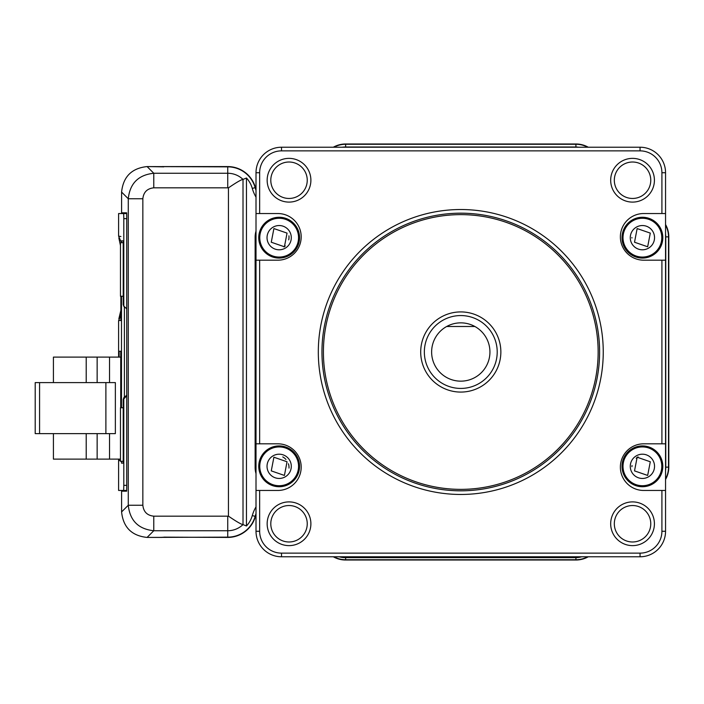 <?xml version="1.0" encoding="UTF-8"?>
<svg xmlns="http://www.w3.org/2000/svg" width="704" height="704" viewBox="0 0 704 704"><rect width="100%" height="100%" fill="white"/><g stroke="black" fill="none" stroke-linecap="round" stroke-linejoin="round"><path stroke-width="1.06" d="M460.786 315.559A36.441 36.441 0 0 0 429.229 370.216A36.441 36.441 0 0 0 492.334 370.216A36.441 36.441 0 0 0 460.786 315.559A36.441 36.441 0 0 0 429.229 370.216A36.441 36.441 0 0 0 492.334 370.216A36.441 36.441 0 0 0 460.786 315.559M460.786 214.632A137.368 137.368 0 0 0 341.818 420.684A137.368 137.368 0 0 0 579.744 420.684A137.368 137.368 0 0 0 460.786 214.632M460.786 213.18A138.82 138.82 0 0 1 599.606 352A138.82 138.82 0 0 1 460.786 490.82A138.82 138.82 0 0 1 321.957 352A138.82 138.82 0 0 1 460.786 213.18M665.553 490.459L665.553 443.819L643.694 443.819A23.32 23.32 0 0 0 620.374 467.139A23.32 23.32 0 0 0 643.694 490.459L665.553 490.459L665.553 531.265A25.502 25.502 0 0 1 640.05 556.776L281.512 556.776A25.502 25.502 0 0 1 256.01 531.265L256.01 490.459L277.869 490.459A23.32 23.32 0 0 0 301.189 467.139A23.32 23.32 0 0 0 277.869 443.819L256.01 443.819L256.01 260.181L277.869 260.181A23.32 23.32 0 0 0 301.189 236.861A23.32 23.32 0 0 0 277.869 213.541L256.01 213.541L256.01 172.735A25.502 25.502 0 0 1 281.512 147.224L640.05 147.224A25.502 25.502 0 0 1 665.553 172.735L665.553 213.541L643.694 213.541A23.32 23.32 0 0 0 620.374 236.861A23.32 23.32 0 0 0 643.694 260.181L665.553 260.181L665.553 213.541M632.544 541.983A18.216 18.216 0 0 0 648.322 514.65A18.216 18.216 0 0 0 616.766 514.65A18.216 18.216 0 0 0 632.544 541.983M632.544 545.626A21.859 21.859 0 0 1 613.615 512.829A21.859 21.859 0 0 1 651.482 512.829A21.859 21.859 0 0 1 632.544 545.626M632.544 198.458A18.216 18.216 0 0 0 648.322 171.125A18.216 18.216 0 0 0 616.766 171.125A18.216 18.216 0 0 0 632.544 198.458M632.544 202.101A21.859 21.859 0 0 1 613.615 169.303A21.859 21.859 0 0 1 651.482 169.303A21.859 21.859 0 0 1 632.544 202.101M289.018 198.458A18.216 18.216 0 0 0 304.797 171.125A18.216 18.216 0 0 0 273.24 171.125A18.216 18.216 0 0 0 289.018 198.458M289.018 202.101A21.859 21.859 0 0 1 270.09 169.303A21.859 21.859 0 0 1 307.956 169.303A21.859 21.859 0 0 1 289.018 202.101M661.91 213.541L661.91 172.735A21.859 21.859 0 0 0 640.05 150.867L281.512 150.867A21.859 21.859 0 0 0 259.653 172.735L259.653 213.541M256.01 213.541L256.01 260.181M259.653 260.181L259.653 443.819M256.01 443.819L256.01 490.459M259.653 490.459L259.653 531.265A21.859 21.859 0 0 0 281.512 553.133L640.05 553.133A21.859 21.859 0 0 0 661.91 531.265L661.91 490.459M289.018 541.983A18.216 18.216 0 0 0 304.797 514.65A18.216 18.216 0 0 0 273.24 514.65A18.216 18.216 0 0 0 289.018 541.983M289.018 545.626A21.859 21.859 0 0 1 270.09 512.829A21.859 21.859 0 0 1 307.956 512.829A21.859 21.859 0 0 1 289.018 545.626M661.91 443.819L661.91 260.181M665.553 260.181L665.553 443.819M474.892 326.498A29.146 29.146 0 0 0 446.67 326.498A29.146 29.146 0 0 0 445.148 376.605A29.146 29.146 0 0 0 489.87 353.945A29.146 29.146 0 0 0 474.892 326.498L446.67 326.498M665.553 234.106A21.859 21.859 0 0 1 665.773 237.186L665.773 467.465A21.859 21.859 0 0 1 665.553 470.554M342.232 147.224A21.859 21.859 0 0 1 345.312 147.004L575.59 147.004A21.859 21.859 0 0 1 578.679 147.224M256.01 473.59A21.859 21.859 0 0 1 255.13 467.465L255.13 237.186A21.859 21.859 0 0 1 256.01 231.07M581.715 556.776A21.859 21.859 0 0 1 575.59 557.647L345.312 557.647A21.859 21.859 0 0 1 339.196 556.776M631.919 466.664A12.021 12.021 0 0 1 632.042 465.529M636.196 458.251A12.021 12.021 0 0 1 638.114 456.931M288.939 235.814A12.021 12.021 0 0 1 288.719 239.844M285.27 245.916A12.021 12.021 0 0 1 284.002 246.954M631.919 238.005A12.021 12.021 0 0 1 631.893 237.521M288.438 463.769A12.021 12.021 0 0 1 289.001 468.098M282.753 456.914A12.021 12.021 0 0 1 285.965 459.466M642.409 217.263A20.407 20.407 0 0 1 660.079 247.87A20.407 20.407 0 0 1 624.738 247.87A20.407 20.407 0 0 1 642.409 217.263M650.294 233.112L647.662 246.778L634.515 242.229L637.146 228.562L650.294 233.112M642.409 445.922A20.407 20.407 0 0 1 660.079 476.529A20.407 20.407 0 0 1 624.738 476.529A20.407 20.407 0 0 1 642.409 445.922M650.294 461.771L647.662 475.438L634.515 470.888L637.146 457.222L650.294 461.771M279.162 217.263A20.407 20.407 0 0 1 296.833 247.87A20.407 20.407 0 0 1 261.492 247.87A20.407 20.407 0 0 1 279.162 217.263M287.047 233.112L284.416 246.778L271.269 242.229L273.9 228.562L287.047 233.112M279.162 445.922A20.407 20.407 0 0 1 296.833 476.529A20.407 20.407 0 0 1 261.492 476.529A20.407 20.407 0 0 1 279.162 445.922M287.047 461.771L284.416 475.438L271.269 470.888L273.9 457.222L287.047 461.771M228.448 516.138L228.448 187.862C236.394 182.424 241.252 179.608 243.012 179.414L243.012 524.586A22.062 22.062 0 0 1 227.735 530.737L153.78 530.737L153.78 516.173L227.735 516.173A7.489 7.489 0 0 0 228.448 516.138C236.394 521.576 241.252 524.392 243.012 524.586L246.462 525.994L246.462 178.006A25.502 25.502 0 0 1 252.287 188.426A36.406 36.406 0 0 0 256.01 197.129M227.735 516.173L227.735 537.143L147.092 537.425L153.78 530.737C138.406 529.109 129.906 520.617 128.278 505.243L142.85 505.243C143.546 511.834 147.189 515.478 153.78 516.173M161.999 537.425L147.092 537.425C131.71 535.806 123.209 527.305 121.59 511.931L121.59 491.19L121.59 511.931L128.278 505.243L128.278 198.757L142.85 198.757L142.85 505.243M228.448 187.862A7.489 7.489 0 0 0 227.735 187.827L153.78 187.827L153.78 173.263L227.735 173.263A22.062 22.062 0 0 1 243.012 179.414L246.462 178.006M121.59 491.19L126.65 491.19L126.746 487.546L126.746 216.454L126.65 212.81L121.59 212.81L121.59 192.069L128.278 198.757C129.906 183.383 138.406 174.891 153.78 173.263L147.092 166.575L227.735 166.857A28.459 28.459 0 0 1 255.138 187.634A33.449 33.449 0 0 0 256.01 190.3M665.553 225.113A24.816 24.816 0 0 1 668.51 236.861L668.51 467.139A24.816 24.816 0 0 1 665.553 478.887M587.673 556.776A24.816 24.816 0 0 1 575.925 559.733L345.638 559.733A24.816 24.816 0 0 1 333.89 556.776M256.01 506.871A36.406 36.406 0 0 0 252.287 515.574A25.502 25.502 0 0 1 246.462 525.994M227.735 537.143A28.459 28.459 0 0 0 255.138 516.366A33.449 33.449 0 0 1 256.01 513.7M333.89 147.224A24.816 24.816 0 0 1 345.638 144.267L575.925 144.267A24.816 24.816 0 0 1 587.673 147.224M125.004 212.81L125.004 213.541M125.004 490.459L125.004 491.19M163.786 537.302L161.999 537.302M122.461 491.19L122.505 490.459M122.505 213.541L122.461 212.81M161.999 166.698L163.786 166.698M163.786 537.143L227.735 537.425A28.75 28.75 0 0 0 255.411 516.446A33.167 33.167 0 0 1 256.01 514.545M333.3 556.776A25.106 25.106 0 0 0 345.638 560.014L575.925 560.014A25.106 25.106 0 0 0 588.262 556.776M665.553 479.486A25.106 25.106 0 0 0 668.8 467.139L668.8 236.861A25.106 25.106 0 0 0 665.553 224.514M588.262 147.224A25.106 25.106 0 0 0 575.925 143.986L345.638 143.986A25.106 25.106 0 0 0 333.3 147.224M256.01 189.455A33.167 33.167 0 0 1 255.411 187.554A28.75 28.75 0 0 0 227.735 166.575L161.999 166.575M121.59 212.81L121.59 192.069C123.209 176.695 131.71 168.194 147.092 166.575L163.786 166.857M97.143 382.606L97.143 357.104L86.214 357.104L86.214 382.606M53.416 382.606L53.416 357.104L86.214 357.104M109.534 382.606L109.534 357.104L97.143 357.104M53.416 433.62L53.416 459.122L86.214 459.122L86.214 433.62M86.214 459.122L97.143 459.122L97.143 433.62M120.463 459.122L97.143 459.122M39.574 433.62L35.2 433.62L35.2 382.606L39.574 382.606L39.574 433.62L105.89 433.62L105.89 382.606L115.359 382.606L115.359 433.62L105.89 433.62M39.574 382.606L105.89 382.606M109.534 459.122L109.534 433.62M120.727 357.104L109.534 357.104M123.218 296.252L120.463 296.252L120.463 242.686L123.218 242.686M123.218 461.314L120.463 461.314L120.463 407.748L123.218 407.748M119.126 460.583L120.463 460.583L119.126 460.583L119.126 459.122M119.126 357.104L119.126 351.27L120.727 351.27L120.727 407.748M119.126 351.27L120.727 351.27M121.493 463.135L123.218 463.135L121.493 463.135L121.493 461.314M121.493 242.686L121.493 240.865L123.218 240.865L123.218 304.63L124.027 306.354L126.746 308.801M121.493 407.748L121.493 296.252M121.493 240.865L123.218 240.865M126.746 305.703L126.746 218.645L123.798 218.645L123.666 213.541L126.562 213.541M123.666 213.541L118.606 213.541L118.606 236.13L120.877 241.419M119.46 490.459L126.702 490.459L118.606 490.459L118.606 459.122M123.666 490.459L123.798 485.355L126.746 485.355L126.746 398.297M124.37 396.942A3.643 3.643 90 0 0 123.446 399.37L126.746 395.727M126.746 395.199L124.027 397.646L123.446 399.37M123.798 218.645L123.798 305.096M123.798 398.904L123.798 485.355M124.37 307.058A3.643 3.643 -90 0 1 123.446 304.63M124.863 307.674L123.218 304.63M123.218 399.37L123.218 463.135M120.877 315.383L118.606 320.663L118.606 357.104M120.886 320.285L118.606 320.663M118.853 318.789L120.877 310.314M118.606 236.13L120.886 236.518M120.463 245.564L118.853 238.005M124.388 396.695L124.388 307.305M460.786 311.916A40.084 40.084 0 0 1 495.493 372.038A40.084 40.084 0 0 1 426.07 372.038A40.084 40.084 0 0 1 460.786 311.916M460.786 494.463A142.463 142.463 0 0 1 337.401 280.764A142.463 142.463 0 0 1 584.162 280.764A142.463 142.463 0 0 1 460.786 494.463M661.91 172.735L665.553 172.735M640.05 150.867L640.05 147.224M281.512 150.867L281.512 147.224M256.01 172.735L259.653 172.735M256.01 531.265L259.653 531.265M281.512 556.776L281.512 553.133M640.05 556.776L640.05 553.133M661.91 531.265L665.553 531.265M642.409 218.275A19.395 19.395 0 0 1 659.199 247.368A19.395 19.395 0 0 1 625.61 247.368A19.395 19.395 0 0 1 642.409 218.275M642.409 225.535A12.135 12.135 0 0 0 631.902 243.734A12.135 12.135 0 0 0 652.916 243.734A12.135 12.135 0 0 0 642.409 225.535M642.409 446.934A19.395 19.395 0 0 1 659.199 476.027A19.395 19.395 0 0 1 625.61 476.027A19.395 19.395 0 0 1 642.409 446.934M642.409 454.194A12.135 12.135 0 0 0 631.902 472.393A12.135 12.135 0 0 0 652.916 472.393A12.135 12.135 0 0 0 642.409 454.194M279.162 218.275A19.395 19.395 0 0 1 295.953 247.368A19.395 19.395 0 0 1 262.363 247.368A19.395 19.395 0 0 1 279.162 218.275M279.162 225.535A12.135 12.135 0 0 0 268.655 243.734A12.135 12.135 0 0 0 289.67 243.734A12.135 12.135 0 0 0 279.162 225.535M279.162 446.934A19.395 19.395 0 0 1 295.953 476.027A19.395 19.395 0 0 1 262.363 476.027A19.395 19.395 0 0 1 279.162 446.934M279.162 454.194A12.135 12.135 0 0 0 268.655 472.393A12.135 12.135 0 0 0 289.67 472.393A12.135 12.135 0 0 0 279.162 454.194M153.78 187.827C147.189 188.522 143.546 192.166 142.85 198.757M227.735 187.827L227.735 166.857M668.51 236.861L665.773 236.861M668.51 467.139L665.773 467.139M575.925 559.733L575.925 557.647M345.638 559.733L345.638 557.647M252.287 515.574L255.138 516.366M252.287 188.426L255.138 187.634M345.638 144.267L345.638 147.004M575.925 144.267L575.925 147.013M120.877 320.47L120.877 296.252L120.886 320.663"/></g></svg>

